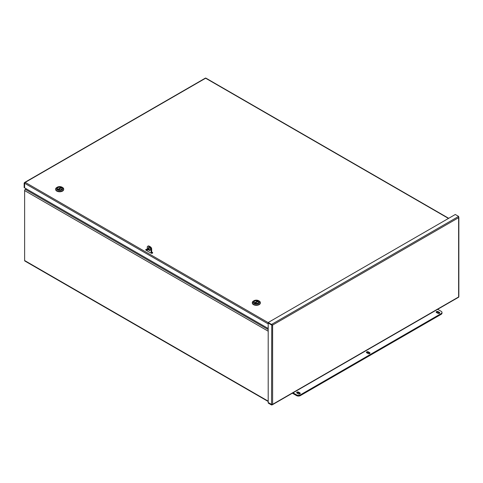<?xml version="1.0" encoding="UTF-8"?>
<svg xmlns="http://www.w3.org/2000/svg" width="483" height="483" viewBox="0 0 483 483"><rect width="100%" height="100%" fill="white"/><g stroke="black" fill="none" stroke-linecap="round" stroke-linejoin="round"><path stroke-width="0.72" d="M268.204 401.5L24.832 260.989A0.996 0.574 -60 0 1 24.627 260.536L24.627 190.568A0.996 0.574 -60 0 1 25.333 189.348L26.263 188.811M24.645 183.111L24.615 187.766M24.53 187.815L24.15 187.591L24.15 183.003L25.237 182.375L268.204 322.65M268.204 323.821L268.131 328.458L24.615 187.863L24.615 183.268L25.237 182.375L205.631 78.222L206.084 78.343M24.627 183.166L24.15 183.003M205.631 78.222L448.472 218.431M268.204 323.417L268.131 323.864L24.615 183.268M147.273 250.943L147.273 247.157A1.829 1.057 60 0 1 147.653 246.318A1.829 1.057 60 0 1 148.565 246.408L149.857 247.157A1.829 1.057 60 0 1 151.149 249.391L151.149 253.177L145.969 250.188A0.912 0.525 0 0 1 145.703 249.814A0.912 0.525 0 0 1 146.264 249.331A0.912 0.525 0 0 1 147.261 249.439L147.273 249.451M145.788 250.037A0.912 0.525 180 0 1 147.261 249.886L147.261 249.439M151.137 253.17A0.912 0.525 0 0 0 152.133 253.285A0.912 0.525 0 0 0 152.694 252.796A0.912 0.525 0 0 0 152.429 252.428L152.429 252.869A0.912 0.525 180 0 1 152.61 253.02M152.429 252.869L151.686 252.44M151.686 251.999L152.429 252.428M271.688 404.488L271.537 404.971L272.11 404.893L272.623 404.343L271.537 404.434L268.204 402.514L268.204 323.042L271.706 325.053L272.623 325.059L272.623 404.343L458.627 296.954L458.627 216.952M271.633 404.47L268.204 402.605L268.204 403.045L271.537 404.971M271.706 325.053L272.243 324.836L271.537 324.872L268.204 322.946L268.204 322.505L455.294 214.494L458.627 216.414L458.627 217.67L458.741 217.072M268.204 322.505L272.623 325.059L271.537 324.872L271.537 324.431L458.627 216.414M458.753 296.502L458.627 296.954L458.753 296.502M271.748 324.842L271.537 404.434M369.664 352.62A1.141 0.658 180 0 1 369.996 353.085A1.141 0.658 180 0 1 369.29 353.695A1.141 0.658 180 0 1 368.046 353.556L366.754 352.807A1.141 0.658 180 0 1 366.422 352.342A1.141 0.658 180 0 1 367.128 351.733A1.141 0.658 180 0 1 368.372 351.878L369.664 352.62L369.664 353.369L368.372 352.62A1.141 0.658 0 0 0 366.621 352.717M299.913 392.89A1.141 0.658 180 0 1 300.245 393.355A1.141 0.658 180 0 1 299.538 393.965A1.141 0.658 180 0 1 298.295 393.826L297.003 393.077A1.141 0.658 180 0 1 296.671 392.613A1.141 0.658 180 0 1 297.377 392.003A1.141 0.658 180 0 1 298.621 392.148L299.913 392.89L299.913 393.639L298.621 392.89A1.141 0.658 0 0 0 296.87 392.987M439.409 312.35A1.141 0.658 180 0 1 439.747 312.821A1.141 0.658 180 0 1 439.041 313.425A1.141 0.658 180 0 1 437.797 313.286L436.505 312.537A1.141 0.658 180 0 1 436.173 312.072A1.141 0.658 180 0 1 436.874 311.463A1.141 0.658 180 0 1 438.117 311.607L439.409 312.35L439.409 313.099L438.117 312.35A1.141 0.658 0 0 0 436.372 312.447M300.396 395.595L300.396 394.846A2.741 1.582 180 0 1 296.52 394.846L296.52 395.595A2.741 1.582 0 0 0 300.396 395.595L441.184 314.312A2.741 1.582 0 0 0 441.987 313.189L441.987 312.447A2.741 1.582 180 0 1 441.184 313.564L441.184 314.312M300.396 394.846L441.184 313.564M296.52 395.595L292.372 393.198M437.689 309.307L441.184 311.33A2.741 1.582 180 0 1 441.987 312.447M293.018 392.83L296.52 394.846M148.245 249.953L147.689 249.367L148.245 249.953M148.728 247.562A1.6 0.924 -120 0 0 148.951 249.168A1.6 0.924 -120 0 0 150.231 250.17M150.34 249.675A1.6 0.924 60 0 1 150.014 250.405A1.6 0.924 60 0 1 148.414 249.482A1.6 0.924 60 0 1 148.414 247.634A1.6 0.924 60 0 1 149.645 248.063A1.6 0.924 60 0 1 150.34 249.675M148.565 246.408L149.102 246.101A1.829 1.057 -120 0 0 148.19 246.01L147.653 246.318M149.102 246.101L150.394 246.843L149.857 247.157M151.149 249.391L151.686 249.083A1.829 1.057 -120 0 0 150.394 246.843M151.686 249.083L151.686 253.122L152.012 253.309M55.654 189.282A4.027 2.324 0 0 0 55.642 189.457A4.027 2.324 0 0 0 59.669 191.781A4.027 2.324 0 0 0 63.696 189.457A4.027 2.324 0 0 0 63.684 189.282M62.011 187.169L62.518 187.458A4.027 2.324 180 0 1 63.696 189.107A4.027 2.324 180 0 1 59.669 191.431A4.027 2.324 180 0 1 55.642 189.107A4.027 2.324 180 0 1 56.825 187.458L57.332 187.169A3.309 1.908 180 0 1 62.011 187.169A3.309 1.908 180 0 1 62.011 189.867A3.309 1.908 180 0 1 57.332 189.867A3.309 1.908 180 0 1 57.332 187.169L56.825 187.458M57.972 187.537A2.403 1.389 0 0 0 57.972 189.499A2.403 1.389 0 0 0 61.371 189.499A2.403 1.389 0 0 0 61.371 187.537A2.403 1.389 0 0 0 57.972 187.537M57.525 188.086A2.318 1.334 0 0 0 57.356 188.587A2.318 1.334 0 0 0 58.002 189.517M61.341 189.517A2.318 1.334 0 0 0 61.987 188.587A2.318 1.334 0 0 0 61.818 188.086M58.352 189.614L61.522 187.784A2.318 1.334 0 0 0 60.997 187.495M61.504 187.833L58.425 189.614A2.27 1.31 0 0 0 60.749 189.674A2.27 1.31 0 0 0 61.945 188.515A2.27 1.31 0 0 0 61.57 187.796L61.504 187.833M60.918 187.422L57.839 189.39L60.918 187.422A2.27 1.31 0 0 0 58.594 187.362A2.27 1.31 0 0 0 57.399 188.515A2.27 1.31 0 0 0 57.773 189.239M61.015 188.08L61.015 187.555M252.313 302.817A4.027 2.324 0 0 0 252.301 302.998A4.027 2.324 0 0 0 256.328 305.322A4.027 2.324 0 0 0 260.355 302.998A4.027 2.324 0 0 0 260.343 302.817M258.665 300.704L259.172 301A4.027 2.324 180 0 1 260.355 302.642A4.027 2.324 180 0 1 256.328 304.966A4.027 2.324 180 0 1 252.301 302.642A4.027 2.324 180 0 1 253.478 301L253.986 300.704A3.309 1.908 180 0 1 258.665 300.704A3.309 1.908 180 0 1 258.665 303.409A3.309 1.908 180 0 1 253.986 303.409A3.309 1.908 180 0 1 253.986 300.704L253.478 301M254.626 301.072A2.403 1.389 0 0 0 254.626 303.034A2.403 1.389 0 0 0 258.025 303.034A2.403 1.389 0 0 0 258.025 301.072A2.403 1.389 0 0 0 254.626 301.072M254.179 301.621A2.318 1.334 0 0 0 254.01 302.129A2.318 1.334 0 0 0 254.662 303.052M257.994 303.052A2.318 1.334 0 0 0 258.64 302.129A2.318 1.334 0 0 0 258.471 301.621M258.176 301.326A2.318 1.334 0 0 0 257.656 301.03M258.157 301.374L255.078 303.155A2.27 1.31 0 0 0 257.403 303.209A2.27 1.31 0 0 0 258.598 302.056A2.27 1.31 0 0 0 258.224 301.338L258.157 301.374M257.572 300.957L254.493 302.926L257.572 300.957A2.27 1.31 0 0 0 255.247 300.903A2.27 1.31 0 0 0 254.052 302.056A2.27 1.31 0 0 0 254.426 302.775M257.668 301.615L257.668 301.09M25.333 189.348L268.204 329.569M268.204 331.199L24.627 190.568M24.627 260.536L268.204 401.162M268.596 323.314L268.143 323.676M458.627 217.67L272.623 325.059M368.372 351.878L368.372 352.62M298.621 392.148L298.621 392.89M438.117 311.607L438.117 312.35M448.701 218.298L205.975 78.161M205.516 78.029L24.579 182.489M458.627 296.731L458.699 297.087M458.85 296.689L458.85 217.314M272.074 324.836L272.43 324.944M272.195 404.851L458.735 297.154M55.642 189.107L55.642 189.457M63.696 189.107L63.696 189.457M61.945 188.847L61.945 188.515M57.399 188.847L57.399 188.515M252.301 302.642L252.301 302.998M260.355 302.642L260.355 302.998M258.598 302.382L258.598 302.056M254.052 302.382L254.052 302.056M258.182 301.326L255.012 303.155"/></g></svg>
